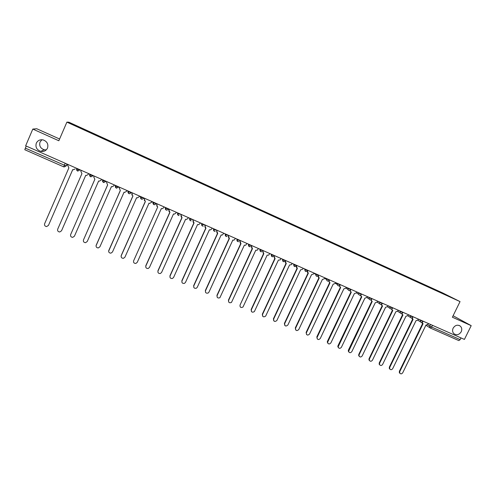 <?xml version="1.0" encoding="UTF-8"?>
<svg xmlns="http://www.w3.org/2000/svg" width="496" height="496" viewBox="0 0 496 496"><rect width="100%" height="100%" fill="white"/><g stroke="black" fill="none" stroke-linecap="round" stroke-linejoin="round"><path stroke-width="0.74" d="M46.289 149.879L44.206 149.767C40.399 148.354 39.01 145.768 40.027 142.017L41.918 139.742M47.498 148.112C46.103 150.778 43.859 151.863 40.753 151.354C36.716 149.86 35.235 147.126 36.313 143.146C37.77 140.393 40.095 139.326 43.295 139.959C47.182 141.546 48.583 144.268 47.498 148.112M461.218 331.768C459.11 334.893 456.655 335.525 453.871 333.659C452.464 332.134 452.216 330.305 453.127 328.172C455.142 325.134 457.535 324.446 460.307 326.114C461.863 327.645 462.167 329.524 461.218 331.768M59.601 139.01L36.735 128.743L32.804 129.078L25.649 145.805L464.417 339.419L471.2 325.655L453.102 315.754M460.04 301.599L442.661 292.931L68.87 122.19L66.886 122.134L460.04 301.599L452.383 317.217L471.2 325.655M32.804 129.078L58.844 140.759L66.886 122.134M65.236 163.271L63.724 166.848L24.806 149.736L25.352 148.137L66.129 165.962L67.431 164.244M26.238 146.066L25.352 148.137M461.007 337.912L460.164 339.624L458.843 340.591L430.392 328.073M436.573 290.668L442.209 293.241M83.409 129.425L442.24 293.217M83.421 129.394L69.266 122.927L83.657 129.543M436.573 290.383L83.781 129.27M83.7 129.561L83.83 129.251M70.029 123.275L69.899 122.927M422.189 322.307L423.038 323.789L399.776 371.572L399.726 373.004C400.675 374.195 401.673 374.127 402.721 372.794L425.971 325.078L428.011 324.297L428.389 323.522M399.937 373.345L399.336 372.682L399.392 371.25L422.617 323.535M422.524 323.479L421.761 322.4M412.188 317.855L413.044 319.387L389.744 367.393L389.67 368.77C390.606 370.035 391.623 369.991 392.714 368.633L416.001 320.689L418.054 319.908L418.432 319.126M389.906 369.179L389.292 368.447L389.372 367.077L412.629 319.145M412.542 319.083L411.767 317.967M402.107 313.36L402.349 314.495L402.969 314.948L379.632 363.184L379.527 364.492C380.451 365.843 381.48 365.819 382.621 364.43L405.945 316.262L408.01 315.481L408.394 314.693M379.793 364.969L379.161 364.169L379.266 362.874L402.56 314.718M402.473 314.656L401.686 313.491M391.945 308.822L392.144 309.957L392.801 310.477L369.433 358.943L369.303 360.158C370.202 361.609 371.25 361.621 372.446 360.195L395.808 311.798L397.885 311.017L398.269 310.229M369.594 360.728L368.95 359.848L369.08 358.633L392.404 310.248M392.317 310.186L391.524 308.977M381.697 304.24L381.839 305.369L382.552 305.964L359.147 354.659L358.992 355.781C359.854 357.337 360.921 357.387 362.185 355.923L385.584 307.297L387.674 306.516L388.058 305.722M359.309 356.45L358.658 355.477L358.806 354.355L382.168 305.747M382.081 305.679L381.275 304.414M371.368 299.609L371.448 300.725L372.217 301.413L348.607 351.354C349.42 353.028 350.498 353.115 351.838 351.621L375.274 302.758L377.375 301.977L377.76 301.177M348.93 352.135L348.279 351.05L348.446 350.04L371.839 301.208M371.746 301.128L370.94 299.813M360.964 294.928L360.964 296.013L361.795 296.825L338.136 346.871C338.886 348.676 339.977 348.812 341.409 347.281L364.876 298.183L366.99 297.395L367.375 296.596M338.47 347.783L337.819 346.574L337.999 345.693L361.429 296.627M361.317 296.54L360.518 295.17M350.48 290.185L350.393 291.22L351.28 292.2L327.583 342.333C328.253 344.28 329.35 344.472 330.882 342.897L354.386 293.57L356.519 292.776L356.903 291.977M327.918 343.393L327.279 342.042L327.459 341.304L350.926 292.008M350.796 291.908L350.015 290.482M339.934 285.355L339.741 286.347L340.671 287.531L316.956 337.745C317.527 339.841 318.63 340.089 320.273 338.483L343.809 288.914L345.954 288.12L346.338 287.314M317.273 338.96L316.832 336.883L340.33 287.351M340.188 287.234L339.413 285.746M329.363 280.339L329.022 281.375L329.976 282.825L306.255 333.107C306.695 335.358 307.799 335.662 309.566 334.025L333.145 284.214L335.302 283.427L335.687 282.615M306.54 334.49L306.119 332.425L329.648 282.652M329.487 282.522L328.73 280.965M318.265 275.881L319.188 278.076L295.486 328.42C295.771 330.826 296.868 331.198 298.772 329.536L322.381 279.477L324.551 278.684L324.936 277.872M295.709 329.976L295.306 327.924L318.872 277.909M318.692 277.766L317.961 276.129M307.873 270.339L307.477 271.182L308.307 273.284L284.636 323.696C284.754 326.244 285.839 326.678 287.885 325.004L311.525 274.703L313.714 273.91L314.098 273.085M284.785 325.426L284.388 323.423L308.004 273.129M307.799 272.974L307.098 271.244M296.881 265.49L296.496 266.315L297.333 268.454L273.643 319.077C273.687 321.613 274.753 322.096 276.855 320.521L300.576 269.88L302.721 269.198L303.161 268.262M273.767 320.831L273.408 318.81L297.036 268.305M296.813 268.131L296.162 266.29M285.795 260.598L285.411 261.429L286.26 263.581L262.533 314.452C262.502 316.907 263.55 317.446 265.676 316.082L289.534 265.019L291.493 264.616L292.132 263.395M262.644 316.194L262.316 314.191L285.975 263.444M285.727 263.252L285.15 261.256M274.617 255.663L274.226 256.5L275.088 258.664L251.329 309.789C251.236 312.151 252.253 312.753 254.38 311.587L278.392 260.115L280.147 259.923L281.009 258.484M251.429 311.507L251.125 309.529L274.815 258.534M274.542 258.323L274.226 256.5M263.333 250.685L262.942 251.528L263.816 253.704L240.027 305.083C239.878 307.365 240.864 308.01 242.984 307.03L267.152 255.167L268.708 255.118L269.781 253.53M240.027 305.083L263.562 253.58M263.252 253.344L262.93 250.883M251.949 245.663L251.559 246.506L252.445 248.694L228.625 300.34C228.427 302.535 229.381 303.23 231.483 302.417L255.806 250.176L257.195 250.226L258.453 248.533M228.687 302.008L228.445 300.092L252.204 248.583M251.863 248.329L251.348 246.332L251.708 245.557M240.461 240.597L240.076 241.44L240.969 243.648L217.118 295.554C216.888 297.668 217.806 298.4 219.877 297.743L244.367 245.142L245.607 245.247L247.027 243.493M217.161 297.185L216.957 295.312L240.746 243.542M240.368 243.257L239.878 241.273L240.238 240.498M228.873 235.482L228.482 236.332L229.394 238.551L205.511 290.718C205.251 292.77 206.138 293.533 208.177 293.006L208.946 292.15L232.822 240.058L233.938 240.207L235.501 238.402M205.53 292.305L205.363 290.482L229.183 238.452M228.768 238.136L228.309 236.17L228.662 235.389M217.18 230.324L216.789 231.179L217.719 233.411L193.8 285.845C193.514 287.835 194.376 288.622 196.379 288.213L197.265 287.289L221.173 234.93L222.189 235.098L223.863 233.269M193.793 287.382L193.669 285.615L217.521 233.325M217.062 232.971L216.628 231.024L216.988 230.237M205.381 225.116L204.991 225.978L205.933 228.222L181.982 280.928C181.679 282.856 182.516 283.669 184.481 283.365L185.479 282.385L209.417 229.76L210.354 229.939L211.736 228.947L212.127 228.092M181.951 282.404L181.871 280.705L205.753 228.141M205.239 227.745L204.848 225.829L205.208 225.035M193.477 219.864L193.087 220.726L194.035 222.989L170.06 275.968C169.744 277.847 170.55 278.678 172.484 278.461L173.588 277.431L197.557 224.539L198.425 224.725L199.894 223.727L200.285 222.865M169.998 277.363L169.961 275.751L193.874 222.915M193.304 222.468L192.956 220.59L193.316 219.79M181.462 214.557L181.071 215.431L182.038 217.707L158.026 270.959C157.697 272.794 158.484 273.643 160.388 273.501L161.584 272.44L185.585 219.269L186.397 219.461L187.941 218.457L188.331 217.589M157.939 272.267L157.945 270.748L181.889 217.639M181.257 217.13L180.953 215.295L181.319 214.495M169.334 209.207L168.944 210.081L169.923 212.375L145.886 265.906C145.551 267.704 146.314 268.565 148.186 268.491L149.476 267.4L173.507 213.95L174.27 214.148L175.875 213.137L176.266 212.269M145.768 267.108L145.818 265.701L169.793 212.319M169.086 211.724L168.845 209.957L169.21 209.151M133.629 260.803L157.703 206.993L133.629 260.803C133.288 262.57 134.038 263.444 135.885 263.432L137.256 262.316L161.318 208.587L162.031 208.779L163.699 207.774L164.095 206.894M156.798 206.249L156.984 203.763M157.096 203.806L156.705 204.687L157.585 206.944M144.745 198.357L144.355 199.243L145.365 201.562L121.266 255.657C120.919 257.393 121.656 258.28 123.473 258.317L124.924 257.182L149.011 203.168L149.693 203.366L151.416 202.356L151.807 201.475M121.105 256.593L121.235 255.465L145.266 201.519M144.386 200.688L144.652 198.319M132.277 192.857L131.886 193.744L132.909 196.081L108.785 250.468C108.432 252.173 109.157 253.072 110.955 253.152L112.474 251.999L136.598 197.706L137.243 197.898L139.01 196.887L139.407 196.001M108.618 251.23L132.835 196.05M131.849 195.033L132.203 192.826M119.697 187.308L119.3 188.201L120.342 190.551L96.187 245.222C95.833 246.909 96.546 247.814 98.326 247.938L99.913 246.772L124.062 192.188L124.682 192.38L126.492 191.369L126.889 190.483M96.032 245.805L120.286 190.526M119.3 188.201L119.641 187.283M106.993 181.703L106.597 182.596L107.657 184.965L83.471 239.934C83.117 241.595 83.818 242.513 85.579 242.674L87.234 241.496L111.408 186.62L112.009 186.806L113.863 185.802L114.254 184.903M83.471 239.934L107.613 184.946M106.597 182.596L106.956 181.685M94.172 176.043L93.775 176.948L94.848 179.329L70.637 234.589C70.283 236.239 70.978 237.162 72.72 237.355L74.437 236.17L98.636 180.997L99.212 181.183L101.11 180.178L101.5 179.279M70.575 234.751L94.829 179.323M93.775 176.948L94.153 176.037M81.226 170.333L80.836 171.238L81.921 173.637L57.685 229.202C57.325 230.832 58.013 231.762 59.749 231.985L61.516 230.795L85.746 175.324L86.304 175.51L88.232 174.499L88.629 173.594M57.716 229.127L81.921 173.637M68.163 164.567L67.766 165.478L68.87 167.896L44.609 223.758C44.249 225.376 44.931 226.312 46.655 226.567L48.478 225.364L72.732 169.595L73.272 169.775L75.163 168.925M72.745 169.601L48.453 225.42M76.744 168.349L76.694 168.727L78.238 169.496L79.968 170.128L80.104 169.837M80.098 169.83L77.587 171.008L76.613 168.646M91.289 175.249L92.975 175.863L90.613 176.743L89.652 174.4L91.289 175.249M104.222 180.953L105.859 181.548L103.509 182.423L102.567 180.098L104.222 180.953M115.283 185.355L117.025 186.601L118.749 186.887M129.716 192.2L131.266 192.758L129.456 193.769L128.948 193.626L128.036 191.332L129.716 192.2M140.362 196.422L142.284 197.743L143.921 197.997M152.725 201.878L154.733 203.236L156.327 203.472M164.976 207.285L167.071 208.68L168.621 208.897M177.115 212.641L179.292 214.067L180.804 214.272M189.143 217.949L191.406 219.412L192.876 219.598M201.066 223.212L203.403 224.707L204.836 224.874M212.877 228.42L215.295 229.952L216.69 230.101M224.583 233.591L227.081 235.147L228.433 235.284M236.189 238.706L238.756 240.3L240.07 240.424M247.684 243.784L250.331 245.402L251.608 245.514M259.079 248.812L261.801 250.461L263.041 250.554M270.376 253.797L273.166 255.477L274.369 255.558M281.573 258.738L284.431 260.443L285.603 260.512M292.671 263.63L295.597 265.372L296.732 265.422M303.676 268.485L306.671 270.252L307.768 270.295M314.582 273.302L317.638 275.094L318.717 275.125M325.395 278.07L328.519 279.887L329.567 279.911M336.114 282.801L339.301 284.648L340.33 284.661M346.741 287.494L349.99 289.36L350.994 289.366M357.275 292.138L360.592 294.035L361.572 294.035M367.728 296.751L371.095 298.673L372.062 298.666M378.082 301.32L381.517 303.267L382.459 303.254M388.356 305.852L391.846 307.824L392.77 307.799M398.542 310.347L402.089 312.337L402.994 312.313M408.642 314.805L412.244 316.82L413.131 316.789M418.661 319.226L422.313 321.259L423.187 321.222M66.966 164.04L66.129 165.962L64.139 166.972M427.633 324.806L431.625 327.056L460.164 339.624M430.485 324.446L429.685 326.083L429.858 327.72L430.348 328.054L431.625 327.056L432.475 325.32M89.733 174.084L89.652 174.4L89.782 174.102M102.567 179.744L102.567 180.098L102.697 179.806M115.487 185.448L116.287 188.052L118.618 187.19M127.881 190.917L128.036 191.332L128.16 191.041M140.721 196.583L141.49 199.15L142.023 199.293L143.784 198.301M153.159 202.07L153.915 204.625L154.485 204.767L156.19 203.775M165.484 207.508L166.228 210.044L166.836 210.192L168.485 209.207M177.692 212.896L178.424 215.419L179.075 215.562C177.797 215.345 177.32 214.563 177.636 213.237L177.773 212.933M189.788 218.234L190.507 220.739L191.214 220.881C189.906 220.695 189.416 219.926 189.726 218.569L189.863 218.265M201.779 223.522L202.486 226.015L203.255 226.151C201.915 226.009 201.401 225.24 201.711 223.851L201.847 223.553M213.658 228.768L214.353 231.241L215.196 231.372C213.813 231.279 213.28 230.516 213.59 229.09L213.72 228.792M225.432 233.963L226.108 236.418L227.044 236.536C225.618 236.505 225.054 235.749 225.351 234.279L225.488 233.988M237.094 239.109L237.764 241.552L238.805 241.639C237.317 241.695 236.722 240.951 237.014 239.419L237.144 239.134M248.657 244.212L249.314 246.642L250.486 246.686C248.936 246.847 248.298 246.128 248.57 244.516L248.701 244.23M260.115 249.265L260.76 251.683M271.473 254.281L272.106 256.68M282.732 259.247L283.352 261.634M293.886 264.17L294.494 266.538M307.613 270.624C305.834 272.044 304.904 271.61 304.823 269.316L305.542 271.405M315.909 273.885L315.698 274.393L316.498 276.229M326.777 278.684L326.498 279.502L327.354 281.009M337.553 283.439L337.274 284.53L338.117 285.752M348.235 288.151L347.987 289.459L348.787 290.451M358.825 292.826L358.62 294.295L359.371 295.114M369.322 297.457L369.173 299.051L369.855 299.733M379.731 302.052L379.626 303.738L380.258 304.308M390.054 306.602L389.992 308.357L390.569 308.853M400.291 311.122L400.266 312.926L400.793 313.354M410.44 315.599L410.446 317.446L410.936 317.824M420.503 320.038L420.54 321.916L420.992 322.251M151.72 201.661L152.322 202.101M139.45 196.019L140.275 196.788M127.286 190.656L128.104 191.425M115.01 185.237L115.351 185.684M66.675 165.317L67.282 164.591M425.89 325.24L430.348 328.054L458.843 340.591M399.776 371.572L399.392 371.25M389.744 367.393L389.372 367.077M379.632 363.184L379.266 362.874M369.433 358.943L369.08 358.633M359.147 354.659L358.806 354.355M348.775 350.343L348.446 350.04M338.315 345.991L337.999 345.693M40.753 151.354L44.206 149.767M417.849 320.236L420.54 321.916C421.488 322.654 422.319 322.536 423.032 321.544M293.899 264.176L293.775 264.442C293.737 266.594 294.618 267.108 296.422 265.999M282.751 259.253L282.621 259.526C282.484 261.504 283.303 262.105 285.07 261.33M271.504 254.293L271.374 254.566C271.169 256.395 271.913 257.058 273.618 256.544M260.152 249.283L260.022 249.562C259.774 251.274 260.462 251.968 262.093 251.658M165.565 207.545L165.428 207.855C165.112 209.163 165.577 209.944 166.836 210.192M153.245 202.108L153.103 202.418C152.787 203.713 153.245 204.495 154.485 204.767M140.808 196.621L140.666 196.937C140.349 198.214 140.802 199.001 142.023 199.293M128.253 191.084L128.117 191.4C127.801 192.665 128.247 193.452 129.456 193.769M115.58 185.492L115.444 185.814C115.128 187.066 115.568 187.86 116.771 188.189M102.79 179.843L102.647 180.172C102.331 181.418 102.771 182.218 103.968 182.559M89.875 174.146L89.733 174.474C89.416 175.72 89.857 176.514 91.047 176.874M76.837 168.392L76.694 168.727C76.378 169.961 76.818 170.767 78.002 171.132M407.824 315.791L410.446 317.446C411.395 318.234 412.238 318.122 412.976 317.105M397.711 311.302L400.266 312.926C401.208 313.77 402.07 313.677 402.839 312.635M387.525 306.77L389.992 308.357C390.935 309.275 391.809 309.194 392.615 308.128M377.258 302.188L379.626 303.738C380.556 304.736 381.449 304.68 382.304 303.577M366.904 297.557L369.173 299.051C370.078 300.154 370.989 300.136 371.907 298.989M356.475 292.863L358.62 294.295C359.495 295.535 360.425 295.554 361.417 294.364M345.966 288.095L347.987 289.459C348.8 290.867 349.748 290.941 350.846 289.695M335.389 283.235L337.274 284.53C337.981 286.142 338.948 286.297 340.175 284.989M324.744 278.281L326.498 279.502C327.044 281.356 328.017 281.604 329.412 280.24M314.036 273.215L315.698 274.393C315.995 276.501 316.95 276.855 318.562 275.454M282.949 259.724L282.621 259.476M63.724 166.848L24.806 149.736M421.823 322.698L421.284 322.363M460.307 326.114L459.036 325.395M422.499 323.417L422.084 323.156M399.726 373.004L399.336 372.682M412.467 318.978L412.064 318.717M389.67 368.77L389.292 368.447M402.349 314.495L401.952 314.241M379.527 364.492L379.161 364.169M392.144 309.957L391.759 309.709M369.303 360.158L368.95 359.848M381.839 305.369L381.467 305.127M358.992 355.781L358.658 355.477M371.448 300.725L371.089 300.489M348.607 351.354L348.279 351.05M360.964 296.013L360.617 295.777M338.136 346.871L337.819 346.574M350.393 291.22L350.058 290.997M339.741 286.347L339.419 286.124M329.022 281.375L328.712 281.158"/></g></svg>
